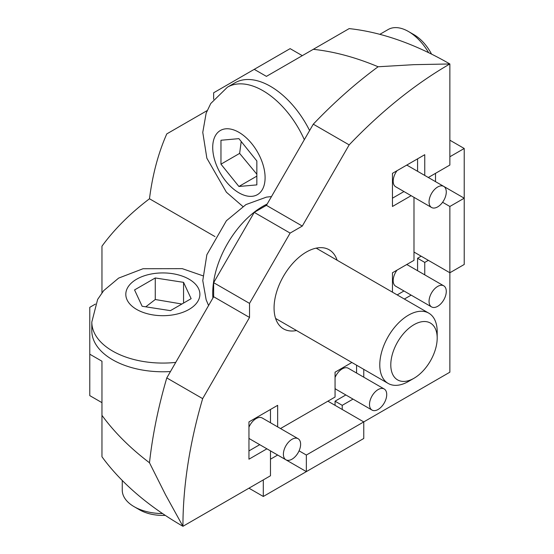 <?xml version="1.0" encoding="UTF-8"?>
<svg xmlns="http://www.w3.org/2000/svg" width="554" height="554" viewBox="0 0 554 554"><rect width="100%" height="100%" fill="white"/><g stroke="black" fill="none" stroke-linecap="round" stroke-linejoin="round"><path stroke-width="0.83" d="M162.551 513.558A40.587 23.434 180 0 1 134.144 506.688A40.587 23.434 180 0 1 122.254 490.124L122.254 480.47M134.144 506.688L139.65 509.867A32.811 18.94 0 0 0 165.258 515.365M134.553 289.929L155.265 277.969L183.561 282.346L191.144 298.682L170.431 310.642L142.136 306.265L134.553 289.929M170.466 371.54A71.037 41.01 180 0 1 91.812 330.766L91.812 322.061A71.037 41.01 0 0 0 175.75 362.392M181.899 304.021L155.265 299.513L145.771 306.826M155.265 299.513L155.265 277.969M183.561 282.346L183.561 303.059M214.987 236.586L149.483 198.768A377.496 217.944 60 0 1 166.782 133.902L207.134 110.606M101.964 292.775L101.964 246.184A377.496 217.944 180 0 1 149.483 198.768M213.65 99.291L213.65 92.781L254.244 69.347L266.419 76.376L313.287 49.32A377.496 217.944 60 0 1 378.112 66.764A377.496 217.944 120 0 0 313.287 124.172L266.419 205.347L254.244 212.376L213.65 282.678L213.65 296.743L166.782 377.918A377.496 217.944 120 0 0 149.483 462.763A377.496 217.944 180 0 1 101.964 415.348L101.964 361.229L89.783 354.2L89.783 307.332L95.42 304.077M437.189 338.079L437.189 331.728A40.587 23.434 120 0 0 428.782 313.149A40.587 23.434 120 0 0 397.502 324.021A40.587 23.434 120 0 0 379.781 364.871A40.587 23.434 120 0 0 388.188 383.451A40.587 23.434 120 0 0 408.485 381.443L413.99 378.264A32.811 18.94 -60 0 1 390.792 364.871A32.811 18.94 -60 0 1 413.99 324.686A32.811 18.94 -60 0 1 437.189 338.079A32.811 18.94 -60 0 1 413.99 378.264M379.836 34.334L388.188 29.507A40.587 23.434 60 0 1 408.485 31.516A40.587 23.434 60 0 1 428.63 52.685M431.552 54.119A32.811 18.94 -120 0 0 413.99 34.694L408.485 31.516M256.848 160.965L256.848 184.884L238.906 186.483L220.97 164.171L220.97 140.252L238.906 138.645L256.848 160.965M304.319 139.698A71.037 41.01 -120 0 0 227.431 87.172L234.965 82.823A71.037 41.01 60 0 1 309.603 130.55M238.906 186.483L256.848 176.13M241.212 141.519L239.626 153.396L220.97 164.171M239.626 153.396L256.848 174.212M213.65 296.743L249.529 317.456L202.66 398.631A377.496 217.944 120 0 0 182.938 526.3A377.496 217.944 180 0 1 101.964 456.773L101.964 415.348M166.782 377.918L202.66 398.631M213.65 282.678L249.529 303.391L249.529 317.456M337.109 260.221A45.663 26.363 120 0 0 329.187 249.785A45.663 26.363 120 0 0 283.523 276.155A45.663 26.363 120 0 0 283.523 328.882A45.663 26.363 120 0 0 296.522 330.523M270.477 459.19L277.651 455.042M417.577 171.29L417.577 158.839M392.461 198.194L403.963 191.552M397.176 294.901L403.963 290.982M417.577 270.719L417.577 258.261L421.165 256.19M435.513 173.34L435.513 181.622M449.869 140.197L464.217 148.479L464.217 198.194L449.869 206.476L449.869 272.762L464.217 264.48L464.217 198.194L428.318 177.495L449.869 165.05L449.869 63.966A377.496 217.944 120 0 0 349.165 144.885L302.297 226.06L290.123 233.089L249.529 303.391M443.754 186.407A12.174 7.029 120 0 0 437.667 187.01A12.174 7.029 120 0 0 429.71 197.736A12.174 7.029 120 0 0 431.58 207.494A12.174 7.029 120 0 0 437.667 206.891A12.174 7.029 120 0 0 445.624 196.164A12.174 7.029 120 0 0 443.754 186.407L407.876 165.694A12.174 7.029 120 0 0 406.546 165.203M397.031 170.701A12.174 7.029 120 0 0 395.701 186.781L431.58 207.494M443.754 285.829A12.174 7.029 120 0 0 437.667 286.432A12.174 7.029 120 0 0 429.71 297.166A12.174 7.029 120 0 0 431.58 306.923A12.174 7.029 120 0 0 437.667 306.32A12.174 7.029 120 0 0 445.624 295.587A12.174 7.029 120 0 0 443.754 285.829L407.876 265.117A12.174 7.029 120 0 0 406.546 264.632M397.031 270.123A12.174 7.029 120 0 0 395.701 286.21L431.58 306.923M424.752 175.431L424.752 154.698L392.461 173.34L392.461 206.476L411.137 195.694M306.355 471.613L363.763 438.477L363.763 421.906L306.355 455.042L306.355 471.613L270.477 450.901L270.477 475.761L182.938 526.3L165.563 494.812L149.483 462.763M277.651 426.899L277.651 405.334L248.954 421.906L248.954 459.19L266.91 448.816M248.954 450.901L259.736 444.675M270.477 422.757L270.477 409.475M351.873 362.482L335.059 372.191L335.059 397.045L280.504 428.547L327.885 401.186L363.763 421.906L449.869 372.191L449.869 272.762L413.99 252.049M363.763 377.184L363.763 369.345M356.582 373.043L356.582 365.204M335.059 405.334L335.059 401.186L342.233 405.334L353.016 399.109M335.059 401.186L345.841 394.96M342.233 409.475L342.233 405.334M424.752 274.86L424.752 262.409L428.339 260.338M417.577 258.261L424.752 262.409M404.351 299.042L411.137 295.123M413.99 197.342L413.99 260.338L392.461 272.762L392.461 292.18M89.783 354.2L89.783 395.625L101.964 402.654M378.112 66.764L413.907 64.666L449.869 63.966A377.496 217.944 60 0 0 349.165 28.607L313.287 49.32M254.244 69.347L290.123 48.634L302.297 55.663M292.006 459.19A12.174 7.029 120 0 0 299.963 448.456A12.174 7.029 120 0 0 298.094 438.699A12.174 7.029 120 0 0 292.006 439.301A12.174 7.029 120 0 0 284.05 450.035A12.174 7.029 120 0 0 285.919 459.792A12.174 7.029 120 0 0 292.006 459.19M298.094 438.699L262.215 417.986A12.174 7.029 120 0 0 256.128 418.589A12.174 7.029 120 0 0 248.954 427.176M248.954 438.172A12.174 7.029 120 0 0 250.041 439.08L285.919 459.792M378.112 409.475A12.174 7.029 120 0 0 386.069 398.741A12.174 7.029 120 0 0 384.199 388.984A12.174 7.029 120 0 0 378.112 389.587A12.174 7.029 120 0 0 370.155 400.32A12.174 7.029 120 0 0 372.025 410.078A12.174 7.029 120 0 0 378.112 409.475M384.199 388.984L348.321 368.271A12.174 7.029 120 0 0 342.233 368.874A12.174 7.029 120 0 0 335.059 377.468M335.059 388.458A12.174 7.029 120 0 0 336.146 389.365L372.025 410.078M306.355 455.042L299.077 450.838M449.869 206.476L442.584 202.272M464.217 148.479L449.869 156.768M313.287 124.172L349.165 144.885M266.419 205.347L302.297 226.06M254.244 212.376L290.123 233.089M320.704 463.331L263.302 496.474L263.302 479.902M248.954 488.185L263.302 496.474M189.039 279.188A37.042 21.384 180 0 1 189.039 309.43A37.042 21.384 180 0 1 136.658 309.43A37.042 21.384 180 0 1 136.658 279.188A37.042 21.384 180 0 1 189.039 279.188M212.895 298.052A71.037 41.01 -60 0 1 212.715 293.267A71.037 41.01 -60 0 1 262.942 206.268A71.037 41.01 -60 0 1 267.173 204.031M238.906 192.806A37.042 21.384 60 0 1 212.715 147.447A37.042 21.384 60 0 1 238.906 132.323A37.042 21.384 60 0 1 265.096 177.689A37.042 21.384 60 0 1 238.906 192.806M91.812 322.061L97.629 299.444L103.681 290.642L118.639 278.101L143.057 268.725L182.259 268.648L202.854 275.774M275.601 318.446L388.188 383.451M316.189 248.144L428.782 313.149M208.581 305.524L206.15 299.797L202.771 280.573L206.864 254.736L226.399 220.741L245.948 204.585L266.446 197.127L271.488 196.566M227.431 87.172L210.749 103.522L206.15 113.161L202.771 132.385L206.864 158.222L226.399 192.217L242.86 206.483"/></g></svg>
